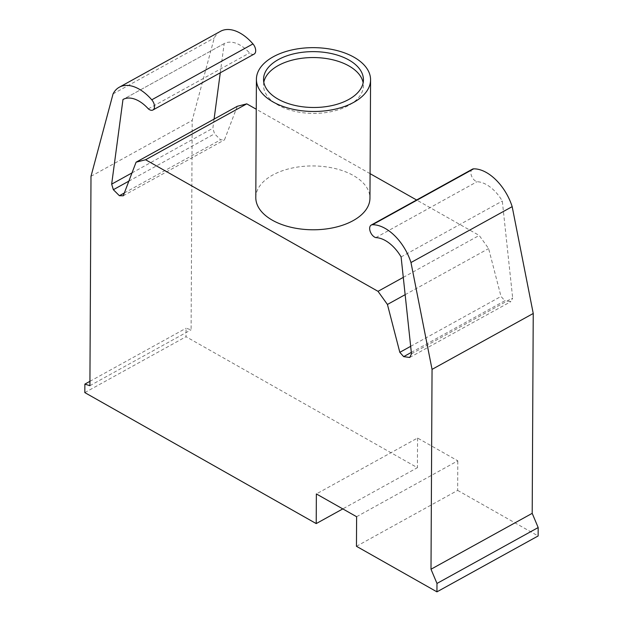 <?xml version="1.0" encoding="UTF-8"?>
<svg xmlns="http://www.w3.org/2000/svg" width="623" height="623" viewBox="0 0 623 623"><rect width="100%" height="100%" fill="white"/><g stroke="black" fill="none" stroke-linecap="round" stroke-linejoin="round"><path stroke-width="0.47" stroke-dasharray="3.12 2.34" d="M224.194 43.594L122.996 99.485L224.179 43.602A32.388 18.986 61.1 0 1 224.194 43.594A32.388 18.986 61.1 0 1 249.527 52.955A7.071 4.151 -118.9 0 0 254.129 54.092M148.329 108.854L249.527 52.955M220.511 31.306A40.456 23.713 -118.9 0 0 214.257 37.987L192.196 120.418L191.097 329.808L186.059 328.228L186.02 336.708L417.41 467.694L342.806 508.898M113.067 93.878L214.257 37.987M131.99 172.914L212.856 128.245L214.078 119.102M220.277 72.79L224.179 43.602M356.613 516.716L457.804 460.818L417.566 438.039L316.367 493.938M356.457 546.293L457.648 490.394L457.804 460.818M417.566 438.039L417.41 467.694M411.32 352.416L504.864 300.745L501.009 296.431L488.619 248.569L479.204 235.432L416.608 199.999M410.666 346.333L501.009 296.431M405.145 294.679L488.619 248.569M403.291 277.367L479.204 235.432M370.078 173.653L256.255 109.227M237.277 106.284L224.467 139.887L220.581 139.817L214.553 133.805L212.856 128.245M123.268 195.778L224.467 139.887M124.335 192.974L220.581 139.817M128.852 181.145L214.553 133.805M90.997 176.309L192.196 120.418M89.907 385.699L191.097 329.808M89.93 381.331L186.059 328.228M84.821 392.599L186.02 336.708M457.648 490.394L538.132 535.959M411.476 353.856L512.667 297.965L510.922 301.579L504.864 300.745M409.732 357.477L510.922 301.579M472.421 169.168A7.071 4.151 -118.9 0 0 471.455 175.702A7.071 4.151 -118.9 0 0 477.008 181.729A32.388 18.986 61.1 0 1 502.302 201.042L512.667 297.965M375.809 237.62L477.008 181.729M401.103 256.933L502.302 201.042M255.796 197.561A57.075 31.921 -179.7 0 1 291.182 168.257A57.075 31.921 -179.7 0 1 353.35 175.507A57.075 31.921 -179.7 0 1 369.953 198.161M263.817 82.259A49.941 27.926 0.3 0 0 263.521 85.219A49.941 27.926 0.3 0 0 278.045 105.046A49.941 27.926 0.3 0 0 348.67 105.412A49.941 27.926 0.3 0 0 363.404 85.74A49.941 27.926 0.3 0 0 363.139 82.781M263.552 79.3L263.521 85.219M363.435 79.822L363.404 85.74"/><path stroke-width="0.93" d="M122.98 99.493L123.011 99.478A32.388 18.986 -118.9 0 0 122.98 99.493L111.665 184.143L131.99 172.914M342.806 508.898L316.211 523.585L84.821 392.599L84.868 384.118L89.907 385.699L90.997 176.309L113.067 93.878A40.456 23.713 61.1 0 1 119.32 87.204A40.456 23.713 61.1 0 1 151.763 99.805A7.071 4.151 61.1 0 1 152.931 109.991A7.071 4.151 61.1 0 1 148.329 108.854A32.388 18.986 -118.9 0 0 122.996 99.485M152.931 109.991L254.129 54.092A7.071 4.151 -118.9 0 0 252.961 43.914A40.456 23.713 -118.9 0 0 220.511 31.306L119.32 87.204M214.078 119.102L220.277 72.79M316.211 523.585L316.367 493.938L356.613 516.716L356.457 546.293L436.941 591.85L538.132 535.959L538.179 527.556L532.198 513.344L533.241 313.478L512.176 206.641A40.456 23.713 -118.9 0 0 473.644 168.849A7.071 4.151 -118.9 0 0 472.421 169.168L371.23 225.059A7.071 4.151 61.1 0 1 372.445 224.747A40.456 23.713 61.1 0 1 410.978 262.54L512.176 206.641M111.665 184.143L113.355 189.704L119.39 195.708L123.268 195.778L136.087 162.182L145.58 159.753L378.013 291.33L387.428 304.46L399.818 352.33L410.666 346.333M399.818 352.33L403.673 356.636L411.32 352.416M387.428 304.46L405.145 294.679M378.013 291.33L403.291 277.367M416.608 199.999L370.078 173.653M256.255 109.227L246.778 103.854L237.277 106.284L136.087 162.182M145.58 159.753L246.778 103.854M119.39 195.708L124.335 192.974M113.355 189.704L128.852 181.145M84.868 384.118L89.93 381.331M410.978 262.54L432.05 369.377L430.999 569.235L436.98 583.447L538.179 527.556M436.98 583.447L436.941 591.85M430.999 569.235L532.198 513.344M432.05 369.377L533.241 313.478M403.673 356.636L409.732 357.477L411.476 353.856L401.103 256.933A32.388 18.986 -118.9 0 0 375.809 237.62A7.071 4.151 61.1 0 1 370.257 231.592A7.071 4.151 61.1 0 1 371.23 225.059M273.014 101.923A57.075 31.921 -179.7 0 1 256.411 79.261A57.075 31.921 -179.7 0 1 291.805 49.965A57.075 31.921 -179.7 0 1 353.973 57.207A57.075 31.921 -179.7 0 1 370.568 79.861A57.075 31.921 -179.7 0 1 335.182 109.165A57.075 31.921 -179.7 0 1 273.014 101.923M370.568 79.861L369.953 198.161A57.075 31.921 -179.7 0 1 334.559 227.465A57.075 31.921 -179.7 0 1 272.391 220.223A57.075 31.921 -179.7 0 1 255.796 197.561L256.411 79.261M363.139 82.781A49.941 27.926 0.3 0 0 348.88 65.913A49.941 27.926 0.3 0 0 296.961 59.06A49.941 27.926 0.3 0 0 263.817 82.259M278.076 99.127A49.941 27.926 -179.7 0 1 263.552 79.3A49.941 27.926 -179.7 0 1 278.279 59.629A49.941 27.926 -179.7 0 1 348.911 60.003A49.941 27.926 -179.7 0 1 363.435 79.822A49.941 27.926 -179.7 0 1 332.472 105.466A49.941 27.926 -179.7 0 1 278.076 99.127M151.763 99.805L252.961 43.914M372.445 224.747L473.644 168.849"/></g></svg>
